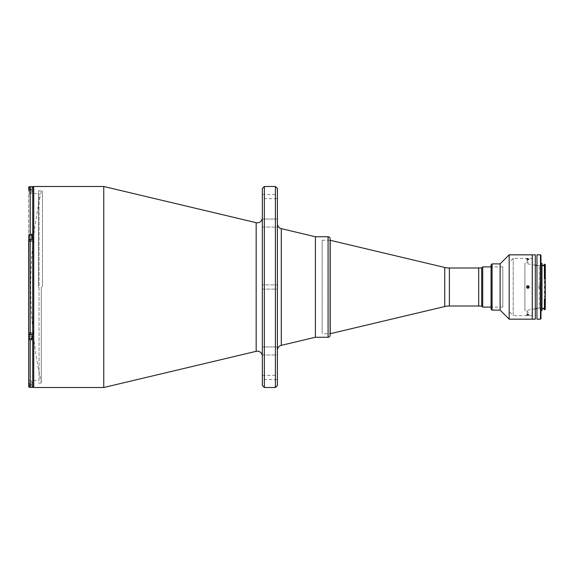 <?xml version="1.0" encoding="UTF-8"?>
<svg xmlns="http://www.w3.org/2000/svg" width="574" height="574" viewBox="0 0 574 574"><rect width="100%" height="100%" fill="white"/><g stroke="black" fill="none" stroke-linecap="round" stroke-linejoin="round"><path stroke-width="0.43" stroke-dasharray="2.87 2.15" d="M528.525 259.663A1.227 0.61 0 0 1 526.832 259.477A1.227 0.61 0 0 1 527.197 258.63A1.227 0.61 0 0 1 528.891 258.817A1.227 0.61 0 0 1 528.525 259.663M527.083 258.946L527.822 258.709L528.632 259.348L527.126 259.383L527.083 258.946L527.083 260.689L527.822 260.452L527.822 258.709M30.207 387.364L31.814 387.364L31.814 384.494L28.7 384.494L28.7 385.857L30.207 387.364L30.207 339.794L31.814 339.794L31.814 332.733L31.814 339.794L31.814 332.985L31.814 338.509L31.814 332.985L28.8 333.185L28.8 338.308M29.001 338.509L29.001 332.985L31.814 332.985L31.814 338.509L29.001 338.509L29.001 334.269M28.8 335.008L28.8 336.493L28.8 334.262L28.8 335.008L30.408 335.008L30.408 336.493L28.8 336.493L28.8 337.232L28.8 336.493L30.408 336.493L30.408 334.262L30.408 335.008L28.8 335.008M30.408 334.262L28.8 334.262M30.408 337.232L30.408 336.493L30.408 337.232L28.8 337.232M31.814 381.732L31.814 387.256L31.814 381.732L28.8 381.932L28.8 386.395L28.8 381.932M31.814 387.256L29.654 387.256M28.8 383.755L28.8 385.24L28.8 383.009L28.8 383.755L30.408 383.755L30.408 385.24L28.8 385.24L28.8 385.979L28.8 385.24L30.408 385.24L30.408 383.009L30.408 383.755L28.8 383.755M28.8 385.979L30.408 385.979L31.412 384.494L30.408 383.009L30.408 385.979L30.408 383.009L28.8 383.009M30.207 334.57L31.814 334.57L31.814 333.135L28.7 333.135L28.7 338.359L28.7 332.733L31.814 332.733L31.814 333.135L31.814 332.733L28.7 332.733L28.7 333.817L30.207 334.57L30.207 239.43L31.814 239.43L31.814 241.267L31.814 235.641L31.814 241.267L31.814 239.43L31.814 241.015L29.001 241.015L31.814 241.015L31.814 235.491L31.814 241.015L31.814 235.491L28.8 235.692L28.8 240.815L28.8 235.692M29.001 239.731L29.001 235.491M28.8 237.507L28.8 239.738L28.8 238.992L28.8 239.738L30.408 239.738L30.408 238.992L28.8 238.992L30.408 238.992L30.408 237.507L30.408 239.738L30.408 238.992L28.8 238.992L30.408 238.992L30.408 237.507L28.8 237.507L30.408 237.507L30.408 236.768L30.408 239.738L28.8 239.738L28.8 236.768L28.8 237.507L30.408 237.507L30.408 236.768L28.8 236.768L30.408 236.768L30.408 237.507L28.8 237.507M28.8 192.068L29.001 186.744M31.814 186.744L31.814 192.268L31.814 186.744L29.654 186.744M31.814 192.268L29.001 192.268L29.001 187.239M28.8 188.76L28.8 190.245L28.8 188.021L28.8 188.76L30.408 188.76L30.408 190.245L28.8 190.245L28.8 190.991L28.8 190.245L30.408 190.245L30.408 188.021L30.408 188.76L28.8 188.76M28.8 190.991L30.408 190.991L31.412 189.506L30.408 188.021L30.408 190.991L30.408 188.021L28.8 188.021M28.8 334.463L28.8 337.031L30.408 337.031L28.8 337.031L28.8 335.747L30.408 335.747L30.408 337.031L30.408 334.463L30.408 335.747L28.8 335.747L28.8 334.463L30.408 334.463L28.8 334.463M31.814 338.509L31.814 335.747M41.278 287L41.278 382.485L41.278 287M262.347 356.21L262.347 217.79L262.347 356.21M262.347 227.053L277.421 227.053L277.421 219.017L277.421 227.053L277.421 219.017L277.421 227.053L262.347 227.053L262.347 219.017L277.421 219.017L262.347 219.017L262.347 227.053M262.347 354.983L277.421 354.983L277.421 346.947L277.421 354.983L277.421 346.947L277.421 354.983L262.347 354.983L262.347 346.947L277.421 346.947L262.347 346.947L262.347 354.983M262.347 289.109L277.421 289.109L277.421 284.891L277.421 289.109L277.421 284.891L277.421 289.109L262.347 289.109L262.347 284.891L277.421 284.891L262.347 284.891L262.347 289.109M262.347 379.572L262.347 375.346L262.347 379.572L277.421 379.572L277.421 375.346L277.421 379.572M262.347 375.346L277.421 375.346M262.347 198.654L262.347 194.428L262.347 198.654L277.421 198.654L277.421 194.428L277.421 198.654M262.347 194.428L277.421 194.428M277.421 385.498L277.421 188.502M275.412 387.507L275.412 186.493M264.356 387.507L264.356 186.493M262.347 385.498L262.347 188.502M277.421 223.752L277.421 350.248L277.421 223.752M315.399 287L315.399 236.746L315.399 287M103.758 387.507L103.758 186.493M32.718 287L32.718 187.497L32.718 287M42.469 287L42.469 190.912L42.469 287M38.451 287L38.451 190.912L38.451 287M32.718 387.407L32.718 186.593M31.814 239.43L31.814 234.206L31.814 235.641L31.814 234.206L30.207 234.206L30.207 186.636L28.7 188.143L28.7 189.506L28.7 188.143M31.814 186.636L31.814 189.506L31.814 186.636L30.207 186.636M28.808 235.641L31.814 235.641L28.7 235.641L28.7 241.267L28.7 193.524L28.7 380.476L39.054 380.476L39.054 193.524L39.054 380.476M28.7 193.524L39.054 193.524M32.718 337.404L32.718 334.09L32.718 337.404M32.718 239.91L32.718 236.596L32.718 239.91M32.718 191.164L32.718 187.849L32.718 191.164M32.718 386.151L32.718 382.836L32.718 386.151M32.718 382.485L32.718 191.515L32.718 382.485M31.814 334.09L31.814 337.404L31.814 334.09M28.7 385.857L28.7 384.494L31.814 384.494C31.814 380.619 31.814 380.619 31.814 384.494L31.814 387.364M31.814 382.836L31.814 386.151L31.814 382.836M30.207 339.794L28.7 339.04L28.7 338.359L31.814 338.359L28.808 338.359M28.7 380.476L28.7 339.04M28.7 333.135L31.814 333.135L31.814 334.57M30.207 239.43L28.7 240.183L28.7 333.817M28.7 384.494C28.7 380.619 28.7 380.619 28.7 384.494M31.814 236.596L31.814 239.91L31.814 236.596M28.7 234.96L30.207 234.206M31.814 189.506L28.7 189.506L31.814 189.506C31.814 193.381 31.814 193.381 31.814 189.506M31.814 187.849L31.814 191.164L31.814 187.849M502.81 307.104L502.81 266.896L502.81 307.104L491.071 307.104M502.81 266.896L491.071 266.896M482.712 307.104L482.712 266.896M478.687 285.292L478.687 288.708L478.687 285.292M478.687 271.143L478.687 274.566L478.687 271.143M478.687 299.434L478.687 302.857L478.687 299.434M478.687 300.568L478.687 273.432L478.687 300.568M478.687 267.9L478.687 306.1M481.708 267.9L481.708 306.1M315.399 334.24L315.399 239.76L315.399 334.24M322.165 240.262L330.093 240.262L330.093 333.738L330.093 240.262L330.093 333.738L322.165 333.738L322.165 240.262L322.165 333.738M330.208 240.262L330.208 333.738M478.687 268.001L478.687 305.999L478.687 268.001M541.985 308.812L541.985 265.188L541.985 308.812M545.3 276.661L544.396 276.661L545.3 276.89L545.3 265.21L544.396 265.188L544.396 278.103M544.798 276.668L544.798 297.332L544.396 297.332L544.396 276.661L544.396 297.332L545.3 297.339L545.3 276.89M544.396 309.766L544.396 309.293L545.3 309.25L545.3 297.339M545.3 308.776L544.396 308.812L544.396 299.728M536.955 308.511L539.266 308.109L539.266 265.891L539.266 308.109L545.3 308.109L545.3 265.891L545.3 308.109M536.955 265.489L545.3 265.891M535.298 265.195L524.894 263.38L524.894 310.62L524.894 263.38M535.298 308.805L524.894 310.62M540.981 310.57L540.981 263.43L540.981 310.57M541.985 310.57L541.985 263.43M540.981 318.663L540.981 255.337M540.478 254.834L540.478 319.166M536.955 319.166L536.955 254.834M538.964 285.845L540.981 285.845L540.981 288.155L540.981 285.845L538.964 285.845L538.964 288.155L540.981 288.155L538.964 288.155L538.964 285.845M536.955 313.634L536.955 260.366L536.955 313.634M544.798 264.234L545.257 264.693L544.396 264.693L544.798 264.241M545.3 265.21L545.3 264.736M544.798 297.332L545.3 297.11M545.257 309.293L544.798 309.766M544.396 309.752L544.798 309.752M544.396 298.789L544.396 299.477M544.396 278.282L544.396 278.935M535.298 254.834L535.298 319.166M532.285 254.834L532.285 319.166L532.285 254.834M535.298 260.869L535.298 313.131L535.298 260.869M527.858 262.842C526.236 262.397 526.236 261.981 527.858 261.586C529.479 261.981 529.479 262.397 527.858 262.842M527.858 312.414C526.236 312.019 526.236 311.603 527.858 311.158C529.479 311.603 529.479 312.019 527.858 312.414M532.084 315.643L513.228 315.643L513.228 258.357L513.228 315.643L509.21 311.625L509.21 262.375L513.228 258.357L532.084 258.357L532.084 315.643L532.084 258.357M509.21 262.375L509.21 311.625M526.702 286.519L526.975 287.89M527.858 288.256L528.747 287.89M529.02 286.519L527.858 285.744M491.272 307.104L491.071 266.695L491.071 307.305M491.071 264.887L491.071 309.113M492.076 263.882L492.076 310.118M500.119 263.882L500.119 310.118M509.167 254.834L509.167 319.166M527.858 314.208C526.236 314.645 526.236 315.069 527.858 315.463C529.479 315.069 529.479 314.645 527.858 314.208M527.858 258.537C526.236 258.931 526.236 259.355 527.858 259.792C529.479 259.355 529.479 258.939 527.858 258.537M528.525 315.37A1.227 0.61 180 0 1 526.832 315.183A1.227 0.61 180 0 1 527.197 314.337A1.227 0.61 180 0 1 528.891 314.523A1.227 0.61 180 0 1 528.525 315.37M527.083 314.652L528.589 314.617L528.632 315.054L527.901 315.291L527.083 314.652M527.901 315.291L527.901 313.548L527.126 313.347L527.126 315.09M29.001 387.256L29.001 386.761M281.289 228.646L281.289 345.354M256.162 351.324L256.162 222.676M33.723 387.507L33.723 186.493M31.814 240.865L28.7 240.865L31.814 240.865M328.077 236.746L328.077 337.254M444.735 267.462L444.735 306.538M449.385 268.001L449.385 305.999M41.278 191.515A436.936 436.936 0 0 0 41.278 382.485M38.451 383.088L42.469 383.088M38.451 190.912L42.469 190.912M31.814 241.267L28.7 241.267L31.814 241.267"/><path stroke-width="0.86" d="M28.8 387.055L28.8 386.395L28.8 387.055L29.654 387.256M29.654 186.744L28.8 186.945L28.8 187.605L28.8 186.945M28.7 188.143L28.7 189.506C28.7 193.381 28.7 193.381 28.7 189.506L28.7 188.143L30.207 186.636L30.207 234.206L31.814 234.206L31.814 239.43L31.814 235.491L29.001 235.491L28.8 239.91L28.8 235.692M28.8 335.747L28.8 338.308L28.8 335.747M31.814 335.747L31.814 339.794L30.207 339.794L30.207 387.364L28.7 385.857L28.8 386.395M262.347 217.79A5.022 5.022 0 0 1 256.162 222.676L256.162 351.324L103.758 387.507L103.758 186.493L256.162 222.676M262.347 356.21A5.022 5.022 0 0 0 256.162 351.324M275.412 186.493L277.421 188.502L277.421 385.498L275.412 387.507L264.356 387.507L262.347 385.498L262.347 188.502L264.356 186.493L275.412 186.493L275.412 387.507M478.687 305.999L449.385 305.999A20.104 20.104 0 0 0 444.735 306.538L330.093 333.738L330.093 335.245L330.093 238.755A2.009 2.009 0 0 0 328.077 236.746L315.399 236.746L315.399 337.254L281.289 345.354A5.022 5.022 0 0 0 277.421 350.248M281.289 345.354L281.289 228.646A5.022 5.022 0 0 1 277.421 223.752M264.356 186.493L264.356 387.507M31.814 186.593L32.718 186.593L32.718 387.407L29.913 387.335M28.808 235.641L28.7 385.857L28.7 339.04L30.207 339.794M31.814 239.43L30.207 239.43L28.7 240.183L28.7 333.135M28.808 338.359L28.7 339.04M30.207 186.636L31.814 186.636M30.207 234.206L28.7 234.96M31.814 334.57L30.207 334.57L28.7 333.817M481.708 306.1L481.708 267.9L482.712 266.896L482.712 307.104L481.708 306.1L478.687 306.1L478.687 267.9L481.708 267.9M491.071 266.896L482.712 266.896M491.071 307.104L482.712 307.104M330.093 335.245A2.009 2.009 0 0 1 328.077 337.254L315.399 337.254L315.399 236.746L281.289 228.646M330.093 238.755L330.093 240.262L444.735 267.462A20.104 20.104 0 0 0 449.385 268.001L478.687 268.001M330.208 333.738L330.208 240.262M541.985 265.188L544.396 265.188M541.985 308.812L544.396 308.812M536.955 265.489L535.298 265.195M536.955 308.511L535.298 308.805M544.396 299.477L544.396 309.766L544.798 309.766L544.798 299.728L545.257 299.477L544.396 299.477L544.396 298.789L545.3 298.789L545.3 309.264L544.798 309.766M544.396 299.728L544.798 299.728M544.396 264.241L544.396 278.282L545.257 278.282L544.798 278.103L544.798 264.234L545.3 264.736L545.3 298.789M540.981 263.43L541.985 263.43L541.985 310.57L540.981 310.57M540.981 318.663L540.478 319.166L540.478 254.834L540.981 255.337L540.981 318.663M540.478 319.166L536.955 319.166L536.955 254.834L540.478 254.834M544.396 278.103L544.798 278.103M545.3 278.935L544.396 278.935L544.396 278.282M535.298 319.166L532.285 319.166L532.285 254.834L509.167 254.834L509.167 319.166L532.285 319.166L532.285 254.834L535.298 254.834L535.298 319.166M527.384 288.162L527.858 288.256C526.236 287.416 526.236 286.584 527.858 285.744L526.702 286.519M526.975 287.89L527.37 288.155M528.747 287.89L529.02 286.519M527.858 285.744C529.479 286.577 529.479 287.416 527.858 288.256M509.167 319.166L500.119 310.118L500.119 263.882L509.167 254.834M500.119 263.882L492.076 263.882L492.076 310.118L500.119 310.118M492.076 310.118L491.071 309.113L491.071 264.887L492.076 263.882M528.525 285.967A1.227 1.227 0 0 0 526.832 286.34A1.227 1.227 0 0 0 527.197 288.033A1.227 1.227 0 0 0 528.891 287.66A1.227 1.227 0 0 0 528.525 285.967M527.083 287.402L527.822 287.868L528.589 287.474L528.632 286.598L527.901 286.132L527.126 286.526L527.083 287.402M29.001 386.761L29.001 387.256M29.001 186.744L29.001 187.239M29.001 235.491L29.001 239.731M29.001 334.269L28.8 338.308M103.758 186.493L33.723 186.493L33.723 387.507L32.718 386.503M30.207 239.43L30.207 334.57M328.077 337.254L328.077 236.746M449.385 305.999L449.385 268.001M444.735 306.538L444.735 267.462M31.814 338.509L29.001 338.509M33.723 186.493L32.718 187.497M33.723 387.507L103.758 387.507M544.396 264.234L544.798 264.234"/></g></svg>
